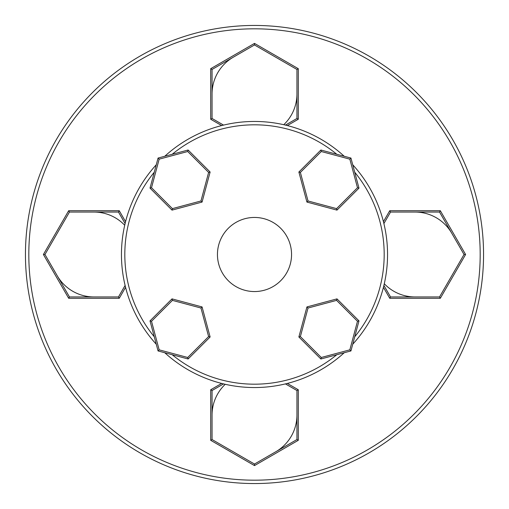 <?xml version="1.0" encoding="UTF-8"?>
<svg xmlns="http://www.w3.org/2000/svg" width="509" height="509" viewBox="0 0 509 509"><rect width="100%" height="100%" fill="white"/><g stroke="black" fill="none" stroke-linecap="round" stroke-linejoin="round"><path stroke-width="0.76" d="M28.816 254.5A225.684 225.684 0 0 0 254.5 480.184A225.684 225.684 0 0 0 480.184 254.5A225.684 225.684 0 0 0 254.5 28.816A225.684 225.684 0 0 0 28.816 254.5M416.464 416.464A229.05 229.05 0 0 1 25.45 254.5A229.05 229.05 0 0 1 342.156 42.883A229.05 229.05 0 0 1 416.464 416.464M352.724 344.243A133.053 133.053 0 0 0 352.724 164.757M344.243 156.276A133.053 133.053 0 0 0 164.757 156.276M172.201 154.278A129.68 129.68 0 0 1 336.799 154.278M354.722 172.201A129.68 129.68 0 0 1 354.722 336.799M228.299 228.299A37.055 37.055 0 0 0 228.299 280.701A37.055 37.055 0 0 0 280.701 280.701A37.055 37.055 0 0 0 280.701 228.299A37.055 37.055 0 0 0 228.299 228.299M383.71 222.751L383.436 221.657L389.754 210.713L390.53 212.056L439.541 212.056L464.043 254.5L439.541 296.944L390.53 296.944L389.754 298.287L440.317 298.287L439.541 296.944M156.276 164.757A133.053 133.053 0 0 0 156.276 344.243M164.757 352.724A133.053 133.053 0 0 0 344.243 352.724M154.278 336.799A129.68 129.68 0 0 1 154.278 172.201M336.799 354.722A129.68 129.68 0 0 1 172.201 354.722M150.015 320.88L158.064 350.936L188.12 358.985L210.122 336.983L202.073 306.927L172.017 298.878L150.015 320.88L151.517 321.281L172.417 300.38L172.017 298.878M172.417 300.38L200.972 308.028L202.073 306.927M158.064 350.936L159.164 349.836L151.517 321.281M200.972 308.028L208.62 336.583L210.122 336.983M188.12 358.985L187.719 357.483L159.164 349.836M320.88 358.985L350.936 350.936L358.985 320.88L336.983 298.878L306.927 306.927L298.878 336.983L320.88 358.985L321.281 357.483L300.38 336.583L298.878 336.983M358.985 188.12L350.936 158.064L320.88 150.015L298.878 172.017L306.927 202.073L336.983 210.122L358.985 188.12L357.483 187.719L336.583 208.62L336.983 210.122M188.12 150.015L158.064 158.064L150.015 188.12L172.017 210.122L202.073 202.073L210.122 172.017L188.12 150.015L187.719 151.517L208.62 172.417L210.122 172.017M300.38 336.583L308.028 308.028L306.927 306.927M350.936 350.936L349.836 349.836L321.281 357.483M308.028 308.028L336.583 300.38L336.983 298.878M358.985 320.88L357.483 321.281L349.836 349.836M336.583 208.62L308.028 200.972L306.927 202.073M350.936 158.064L349.836 159.164L357.483 187.719M308.028 200.972L300.38 172.417L298.878 172.017M320.88 150.015L321.281 151.517L349.836 159.164M208.62 172.417L200.972 200.972L202.073 202.073M158.064 158.064L159.164 159.164L187.719 151.517M200.972 200.972L172.417 208.62L172.017 210.122M150.015 188.12L151.517 187.719L159.164 159.164M440.317 298.287L465.601 254.5L464.043 254.5M465.601 254.5L440.317 210.713L439.541 212.056M440.317 210.713L389.754 210.713M383.436 287.343L389.754 298.287M298.287 68.683L296.944 69.459L296.944 118.47L298.287 119.246L298.287 68.683L254.5 43.399L254.5 44.957L296.944 69.459M254.5 43.399L210.713 68.683L212.056 69.459L254.5 44.957M223.546 125.099L212.056 118.47L210.713 119.246L221.657 125.564M210.713 68.683L210.713 119.246M287.343 125.564L298.287 119.246M68.683 210.713L69.459 212.056L118.47 212.056L119.246 210.713L68.683 210.713L43.399 254.5L44.957 254.5L69.459 212.056M43.399 254.5L68.683 298.287L69.459 296.944L44.957 254.5M125.099 285.454L118.47 296.944L119.246 298.287L125.564 287.343M68.683 298.287L119.246 298.287M125.564 221.657L119.246 210.713M210.713 440.317L212.056 439.541L212.056 390.53L210.713 389.754L210.713 440.317L254.5 465.601L254.5 464.043L212.056 439.541M254.5 465.601L298.287 440.317L296.944 439.541L254.5 464.043M285.454 383.901L296.944 390.53L298.287 389.754L287.343 383.436M298.287 440.317L298.287 389.754M221.657 383.436L210.713 389.754M275.719 451.795A42.444 42.444 0 0 0 296.944 415.039M225.239 384.295A42.444 42.444 0 0 0 212.056 415.039M57.205 275.719A42.444 42.444 0 0 0 93.961 296.944M124.705 225.239A42.444 42.444 0 0 0 93.961 212.056M233.281 57.205A42.444 42.444 0 0 0 212.056 93.961M283.761 124.705A42.444 42.444 0 0 0 296.944 93.961M451.795 233.281A42.444 42.444 0 0 0 415.039 212.056M384.295 283.761A42.444 42.444 0 0 0 415.039 296.944M208.62 336.583L187.719 357.483M336.583 300.38L357.483 321.281M300.38 172.417L321.281 151.517M172.417 208.62L151.517 187.719M383.901 223.546L390.53 212.056M390.53 296.944L383.901 285.454M212.056 118.47L212.056 69.459M296.944 118.47L285.454 125.099M118.47 296.944L69.459 296.944M118.47 212.056L125.099 223.546M296.944 390.53L296.944 439.541M212.056 390.53L223.546 383.901"/></g></svg>
